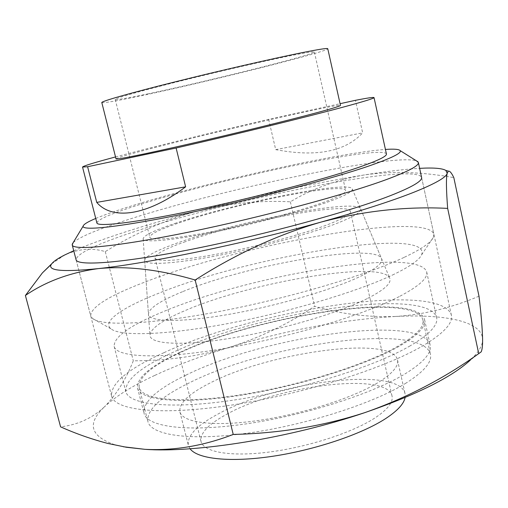 <?xml version="1.0" encoding="UTF-8"?>
<svg xmlns="http://www.w3.org/2000/svg" width="508" height="508" viewBox="0 0 508 508"><rect width="100%" height="100%" fill="white"/><g stroke="black" fill="none" stroke-linecap="round" stroke-linejoin="round"><path stroke-width="0.38" stroke-dasharray="2.54 1.91" d="M185.966 375.139C263.455 336.36 421.856 313.284 430.162 345.097C431.908 352.781 423.697 362.28 405.543 373.59C372.739 393.719 304.603 415.55 245.491 423.97C186.271 432.467 146.952 426.752 144.031 413.264C142.919 401.853 156.902 389.147 185.966 375.139M180.226 352.215C258.369 315.131 416.865 290.684 424.561 319.583C426.155 326.568 417.767 335.426 399.415 346.158C366.255 365.258 297.758 386.677 238.557 395.624C179.241 404.647 140.138 400.24 137.528 387.966C136.684 377.546 150.914 365.633 180.226 352.215M163.995 352.666C256.476 309.524 440.709 280.733 451.352 315.036C453.219 323.012 443.909 333.159 423.412 345.491C385.261 368.154 303.295 394.17 232.124 405.003C160.814 415.925 114.579 410.458 111.563 395.986C110.763 383.184 128.238 368.745 163.995 352.666M111.563 395.986L76.06 259.677C77.045 253.517 96.19 244.285 133.502 231.966C230.105 199.384 414.871 162.179 421.583 177.356L451.352 315.036M154.876 375.361C177.089 365.049 202.044 355.67 229.756 347.231C198.869 356.279 166.719 360.807 133.306 360.813C126.009 379.235 116.434 394.532 104.578 406.698C115.862 396.176 132.632 385.731 154.876 375.361M479 296.208C451.047 308.026 423.081 314.789 395.097 316.49C444.494 313.919 482.283 321.094 482.6 339.452C482.714 345.389 478.663 352.235 470.452 359.994L481.216 351.822M395.097 316.49C367.341 317.36 340.531 313.963 314.668 306.299C288.646 323.793 260.337 337.439 229.756 347.231C287.337 329.921 342.455 319.672 395.097 316.49M123.317 446.748L114.789 444.729C90.113 436.201 86.716 423.526 104.578 406.698C92.45 418.128 77.787 424.847 60.585 426.847M51.676 263.811L64.853 254.902C78.613 248.736 92.088 247.644 105.277 251.625C134.626 233.464 165.049 220.021 196.539 211.296C228.263 203.397 259.531 200.228 290.347 201.797C311.772 188.919 336.169 180.016 363.538 175.07C391.528 170.923 421.621 171.774 453.822 177.622M73.736 250.755C103.226 238.322 144.158 225.165 196.539 211.296C255.549 195.758 311.22 183.68 363.538 175.07C385.902 171.482 404.603 169.24 419.64 168.351M290.347 201.797L314.668 306.299M105.277 251.625L133.306 360.813M338.487 222.739C311.601 233.439 260.001 247.529 216.618 255.803C173.145 264.109 145.028 265.443 144.659 260.401C145.117 256.381 155.975 250.596 177.229 243.034C237.153 221.221 357.327 197.955 360.68 208.934C361.62 211.804 354.222 216.408 338.487 222.739M367.055 298.685C337.979 313.195 280.168 330.187 231.235 338.169C182.194 346.208 150.539 344.265 149.955 335.483C150.33 328.606 162.147 320.262 185.414 310.452C250.647 282.086 382.835 259.575 389.807 278.34C391.624 283.299 384.042 290.074 367.055 298.685M399.212 296.602C363.068 315.29 287.801 337.915 223.076 348.736C158.223 359.632 116.326 357.321 114.148 346.399C113.83 336.887 129.997 325.399 162.649 311.925C248.526 275.33 418.916 246.316 426.688 271.939C428.123 278.041 418.96 286.264 399.212 296.602M410.153 345.859C374.694 366.566 300.152 390.03 235.604 399.815C170.929 409.683 128.613 404.812 125.819 391.541C124.981 380.073 140.653 367.03 172.834 352.419C257.448 312.579 427.66 286.175 436.626 317.5C438.347 324.942 429.52 334.391 410.153 345.859M397.942 346.196C365.106 365.081 297.44 386.213 238.97 395.053C180.391 403.962 141.726 399.618 139.148 387.477C138.297 377.203 152.337 365.442 181.254 352.19C258.502 315.487 415.373 291.313 422.897 319.875C424.472 326.796 416.154 335.572 397.942 346.196M406.171 383.007C373.805 403.25 306.622 424.929 248.272 433.064C189.808 441.274 150.87 435.197 147.872 421.456C146.679 409.861 160.376 397.046 188.976 383.013C265.347 344.056 422.085 321.704 430.428 354.14C432.206 361.988 424.116 371.608 406.171 383.007M377.355 383.007C351.612 398.52 300.609 414.655 256.502 420.751C212.319 426.891 182.245 422.427 179.883 411.772C178.841 403.238 188.9 393.656 210.052 383.013C268.751 352.342 392.259 335.032 397.491 359.924C398.869 366.243 392.157 373.939 377.355 383.007M190.056 448.767L188.341 445.268C187.052 435.775 196.863 425.412 217.773 414.179C275.787 381.724 399.186 365.862 405.041 393.643L405.092 397.535M226.454 414.414C277.508 385.547 387.274 371.545 392.024 395.999C393.382 402.323 387.464 409.791 374.263 418.401C351.612 432.911 307.226 447.262 268.707 452.114C230.118 457.003 203.403 452.012 201.022 441.503C199.854 433.28 208.331 424.256 226.454 414.414M183.947 242.189C238.404 222.256 348.723 201.022 350.342 211.328C350.876 213.982 344.024 218.154 329.794 223.838C305.403 233.47 259.372 246.024 220.497 253.467C181.54 260.941 155.81 262.306 154.965 257.874C154.997 254.317 164.656 249.085 183.947 242.189M95.745 218.459C105.347 214.465 118.656 209.855 135.661 204.641C210.287 181.585 339.306 152.679 385.432 149.447M73.196 242.602C79.623 236.855 98.628 228.968 130.213 218.935C222.567 189.16 392.684 153.251 416.439 160.826M115.532 156.934L131.305 152.787C169.056 142.983 221.704 130.181 268.637 119.336L340.081 103.689M96.895 222.942C97.777 219.215 113.462 212.649 143.948 203.257C225.501 177.711 382.956 144.596 386.429 153.968M101.803 102.552C103.149 103.264 115.538 101.156 138.963 96.228C204.159 82.645 328.613 51.594 327.762 48.717M116.021 158.871C116.923 157.848 128.873 154.337 151.879 148.342C215.875 131.572 340.17 103.061 340.462 105.397M179.165 222.834C234.017 203.93 344.392 181.864 345.65 190.544C346.088 192.773 339.134 196.558 324.777 201.905C300.19 210.966 253.975 223.31 215.055 231.057C176.06 238.83 150.451 240.932 149.784 237.204C149.949 234.182 159.741 229.394 179.165 222.834M147.364 93.986C204.832 82.048 315.576 54.4 314.369 51.987C314.166 51.333 306.483 52.527 291.332 55.556C265.392 60.77 217.919 71.672 178.752 81.464C139.503 91.275 114.687 98.387 115.227 99.428C116.332 100.063 127.044 98.247 147.364 93.986M183.109 291.478C246.863 265.024 375.672 242.259 381.559 258.693C383.115 263.023 375.571 269.151 358.927 277.076C330.454 290.449 274.415 306.584 227.07 314.681C179.622 322.821 148.977 321.888 148.457 314.23C148.857 308.21 160.407 300.628 183.109 291.478M174.847 223.456C233.204 203.403 349.879 180.003 352.304 188.982C353.022 191.319 345.7 195.358 330.346 201.105C304.127 210.814 254.292 224.13 212.471 232.429C170.567 240.76 143.447 242.894 143.135 238.811C143.612 235.528 154.184 230.41 174.847 223.456M394.233 274.187C359.747 290.938 290.62 311.772 228.086 323.533C165.468 335.337 120.028 336.461 110.922 328.797C101.613 321.437 122.777 307.378 158.02 293.529C248.539 256.502 432.213 225.66 421.634 254.775C419.284 259.944 410.153 266.414 394.233 274.187M404 257.442C366.427 275.177 289.49 298.069 220.167 311.315C150.743 324.618 101.448 326.339 92.539 318.491L90.684 315.83C90.926 306.915 109.385 295.51 146.05 281.635C240.944 244.672 425.501 210.947 433.851 234.08L433.394 237.287C431.146 242.5 421.348 249.218 404 257.442M268.637 119.336L275.698 149.631C316.097 157.309 345.084 151.721 362.655 132.874L355.422 100.324M275.698 149.631L362.655 132.874M424.561 319.583L430.162 345.097M114.789 444.729L108.013 443.484M137.528 387.966L144.031 413.264M144.659 260.401L149.955 335.483M114.148 346.399L125.819 391.541M139.148 387.477L147.872 421.456M179.883 411.772L188.341 445.268M350.342 211.328L392.024 395.999M154.965 257.874L201.022 441.503M397.491 359.924L405.041 393.643M422.897 319.875L430.428 354.14M426.688 271.939L436.626 317.5M360.68 208.934L389.807 278.34M314.369 51.987L345.65 190.544M352.304 188.982L381.559 258.693M110.922 328.797L92.539 318.491M76.06 259.677L90.684 315.83M421.583 177.356L433.851 234.08M421.634 254.775L433.394 237.287M143.135 238.811L148.457 314.23M115.227 99.428L149.784 237.204"/><path stroke-width="0.76" d="M416.439 160.826L418.363 162.465L421.583 177.356C422.523 180.975 412.121 187.071 390.379 195.656C349.942 211.499 265.513 234.588 193.745 248.882C121.831 263.233 77.019 266.37 76.06 259.677L72.219 244.926L73.196 242.602M419.64 168.351C433.356 167.564 442.093 168.25 445.84 170.409L447.192 173.26C446.31 177.368 435.089 183.744 413.531 192.386C391.109 201.225 360.305 211.118 321.12 222.066C278.009 234.544 236.017 253.854 195.148 280.003C159.512 269.564 127.222 265.767 98.285 268.611C70.098 272.498 45.803 281.451 25.4 295.478L42.418 272.872L51.676 263.811M470.452 359.994C451.86 377.171 416.662 394.716 364.865 412.617C290.392 437.972 196.082 453.104 144.92 449.326C174.244 450.818 203.683 445.853 233.229 434.435C279.387 433.381 323.266 426.104 364.865 412.617C406.254 398.037 444.202 378.371 478.714 353.625L481.216 351.822C482.181 349.745 482.644 345.624 482.6 339.452C482.365 328.549 481.165 314.135 479 296.208L453.822 177.622C451.568 172.891 449.739 170.745 448.335 171.171L447.192 173.26C446.056 177.99 446.215 189.7 447.656 208.388C406.489 206.261 364.312 210.82 321.12 222.066C243.865 243.656 148.228 263.366 98.285 268.611C62.916 272.186 47.25 270.783 51.276 264.408C52.915 261.785 57.442 258.616 64.853 254.902L73.736 250.755M25.4 295.478L60.585 426.847C75.959 433.718 91.77 439.261 108.001 443.478L126.34 447.256L144.92 449.326L123.317 446.748M447.656 208.388L478.714 353.625M195.148 280.003L233.229 434.435M405.092 397.535C403.949 403.828 397.408 410.883 385.464 418.706C361.385 434.321 314.725 450.063 272.244 456.343C229.711 462.655 197.46 458.934 190.056 448.767M385.432 149.447C394.087 148.831 398.996 149.225 400.158 150.628C401.904 152.978 391.884 157.963 370.11 165.583C331.61 178.956 252.794 199.644 187.179 213.271C121.418 226.949 81.801 231.191 83.128 226.155C83.534 224.377 87.738 221.818 95.745 218.459M418.363 162.465C419.202 165.595 408.68 171.247 386.798 179.419C346.113 194.501 261.417 217.272 189.579 231.946C117.602 246.678 72.955 250.761 72.219 244.926M340.081 103.689L355.422 100.324C367.367 97.993 373.57 97.079 374.034 97.593C374.256 98.304 364.376 101.365 344.405 106.788C308.585 116.503 235.363 134.48 176.117 148.012L185.623 186.83C146.964 216.071 111.931 220.402 96.742 202.387L87.605 166.726L82.537 167.037C83.236 165.995 94.234 162.63 115.532 156.934M374.034 97.593L386.429 153.968C386.994 156.286 377.52 160.833 358.007 167.602C322.847 179.711 252.813 198.095 193.802 210.433C134.664 222.809 97.403 227.114 96.895 222.942L82.537 167.037M302.298 52.629C273.171 58.458 218.916 70.904 174.123 82.106C129.229 93.32 101.156 101.384 101.803 102.552L116.021 158.871C115.938 159.925 144.399 154.222 189.166 143.961C233.845 133.725 287.496 120.574 315.995 112.916C332.41 108.496 340.563 105.988 340.462 105.397L327.762 48.717C327.571 47.981 319.081 49.282 302.298 52.629M87.605 166.726L176.117 148.012M96.742 202.387L185.623 186.83M445.84 170.409L448.342 171.171M51.276 264.408L42.418 272.872M83.128 226.155L72.212 244.234M400.158 150.628L418.059 161.842"/></g></svg>
